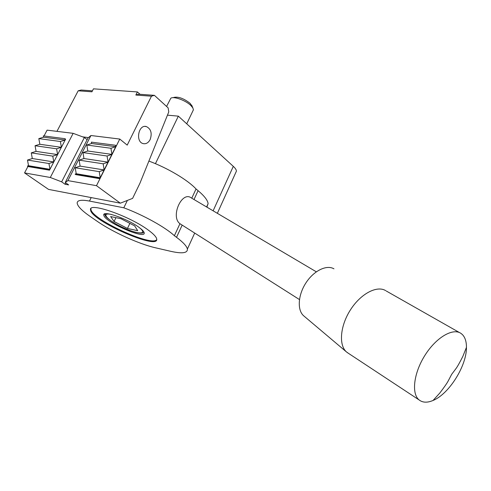<?xml version="1.0" encoding="UTF-8"?>
<svg xmlns="http://www.w3.org/2000/svg" width="491" height="491" viewBox="0 0 491 491"><rect width="100%" height="100%" fill="white"/><g stroke="black" fill="none" stroke-linecap="round" stroke-linejoin="round"><path stroke-width="0.74" d="M316.314 271.805L191.318 197.928C181.842 190.576 170.26 216.727 179.952 223.706L299.449 299.559M180.903 224.319L180.087 223.81M304.095 316.161L303.616 315.756C297.073 310.067 298 295.017 305.924 282.896C313.767 270.719 326.625 264.459 333.96 268.835M348.665 353.483L346.437 351.906C338.538 345.05 340.208 325.686 350.531 309.735C360.762 293.716 376.922 285.24 385.674 290.623M462.436 334.617C465.137 337.44 466.475 341.693 466.45 347.37C466.72 365.789 449.038 394.003 433.062 400.46C427.379 402.878 422.745 402.718 419.173 399.981C411.213 393.843 413.686 372.988 425.022 355.202C436.253 337.335 453.064 327.589 461.092 333.487L462.436 334.617M148.356 230.132C153.523 233.925 156.304 236.858 156.69 238.939C159.489 250.797 90.657 220.582 90.565 209.909C87.999 201.635 129.612 215.985 148.356 230.132M174.385 235.717C165.393 227.296 143.206 214.96 123.806 207.797L89.472 201.065C81.15 199.53 77.05 200.254 77.173 203.225C77.682 206.386 82.009 210.792 90.154 216.439L97.402 221.435C112.74 232.114 139.297 244.144 155.475 247.789L170.696 251.306C182.106 253.872 187.666 253.123 187.384 249.06C186.807 246.23 183.186 242.315 176.527 237.313L174.385 235.717L179.952 223.706M207.914 207.736L206.895 206.907L208.098 203.704C207.773 200.383 204.44 196.044 198.088 190.68L196.044 188.98C187.912 180.093 167.621 167.977 148.896 161.073M191.772 198.198L196.044 188.98M44.03 135.976L47.105 130.146L73.147 133.337L50.309 177.484L61.651 181.842L65.051 184.248L68.642 184.898L65.242 182.486L67.911 180.608L96.481 185.684L119.767 139.057L127.206 145.121L151.461 96.193L154.413 95.346L168.118 107.848L168.775 111.893L139.923 183.266L132.601 198.382L120.338 203.176L96.481 185.684M120.338 203.176L48.535 189.397L24.55 172.912L27.95 166.467M28.306 165.792L28.478 165.467M32.099 158.605L32.265 158.28M35.868 151.455L36.033 151.136M39.618 144.342L39.789 144.023M43.349 137.265L43.515 136.952M24.55 172.912L50.309 177.484M49.511 170.187L28.079 166.559L27.392 166.081L48.824 169.696L49.959 169.321L49.511 170.187L48.824 169.696M64.929 138.689L65.598 139.199L49.959 169.321L48.94 163.515L53.789 161.944L52.776 156.138L57.6 154.604L56.6 148.798L61.387 147.306L60.399 141.5L65.156 140.045L64.929 138.689L43.331 135.884L43.564 137.204L65.156 140.045M65.242 182.486L87.999 137.959L90.933 135.516L119.767 139.057M90.933 135.516L67.911 180.608M99.765 178.687L75.767 174.624L75.086 174.127L99.078 178.178L99.765 178.687L116.189 145.796L115.526 145.262L91.375 142.126L91.596 143.519L86.821 145.035L87.785 151.013L82.979 152.572L83.955 158.544L108.026 162.14L107.081 156.015L111.893 154.395L110.96 148.264L115.741 146.692L115.526 145.262M73.147 133.337L84.378 137.505L87.134 139.659M83.955 158.544L79.112 160.146L80.101 166.118L75.227 167.762L76.222 173.734L75.086 174.127M99.078 178.178L100.219 177.767L99.25 171.641L104.135 169.935L103.178 163.804L108.026 162.14M91.596 143.519L115.741 146.692M86.821 145.035L110.96 148.264M87.785 151.013L111.893 154.395M82.979 152.572L107.081 156.015M79.112 160.146L103.178 163.804M80.101 166.118L104.135 169.935M75.227 167.762L99.25 171.641M76.222 173.734L100.219 177.767M56.95 131.355L78.192 90.786L81.138 90.025L92.431 90.841M150.136 139.579C148.356 142.856 146.03 144.194 143.145 143.599C135.142 141.776 138.542 124.045 146.404 126.586C151.025 128.955 152.271 133.282 150.136 139.579M78.192 90.786L91.934 91.805L93.468 88.834L137.412 91.927L135.847 95.039L151.461 96.193M88.454 137.584L82.617 136.854M65.763 182.855L65.051 184.248M84.378 137.505L61.651 181.842M127.451 228.45L137.713 230.684L134.651 225.872L120.946 218.71L110.641 216.562L114.078 221.49L127.451 228.45L129.888 223.387M115.944 217.666L114.078 221.49M173.802 97.427C178.331 96.445 183.763 98.409 190.103 103.325L192.153 106.259M166.584 106.449L170.819 98.218C173.691 96.058 185.708 100.397 190.833 105.473L192.846 107.891L193.417 109.8L192.902 110.874M138.953 227.321C142.212 229.696 143.961 231.531 144.194 232.838C145.95 240.093 103.791 221.588 103.81 215.113C102.306 210.05 127.421 218.698 138.953 227.321M156.69 239.633C152.21 247.231 90.78 218.9 90.915 209.203L90.939 208.632M140.064 94.303L137.412 91.927M235.778 172.556L236.423 171.126C236.38 169.831 235.342 168.241 233.299 166.357L178.343 116.152L167.462 115.152M123.806 207.797L127.39 200.42M154.413 95.346L138.806 94.211L135.847 95.039M155.432 163.675L178.343 116.152M27.392 166.081L28.521 165.719L27.484 160.054L32.314 158.538L31.283 152.867L36.082 151.388L35.064 145.723L39.832 144.28L38.82 138.609L60.399 141.5M38.82 138.609L43.564 137.204M39.832 144.28L61.387 147.306M28.521 165.719L49.959 169.321M27.484 160.054L48.94 163.515M32.314 158.538L53.789 161.944M31.283 152.867L52.776 156.138M36.082 151.388L57.6 154.604M35.064 145.723L56.6 148.798M194.006 199.518L198.088 190.68M176.527 237.313L182.167 225.124M105.657 214.997L105 213.812M139.303 227.579C148.669 234.901 137.388 234.489 122.462 227.358C107.437 220.391 99.869 211.879 111.641 214.518M89.472 201.065L91.209 197.585M213.125 210.817L233.299 166.357M303.616 315.756L346.437 351.906M347.014 352.391L419.173 399.981M386.3 291.022L459.57 332.622M466.45 347.37L462.841 356.411C459.582 362.831 457.281 366.906 455.949 368.624L451.659 374.345L448.234 380.887C447.135 383.041 444.33 387.086 439.813 393.027L433.05 400.466M191.748 105.307L192.846 107.891M193.417 109.8L186.727 123.806M144.01 232.255C143.219 232.525 143.667 233.992 135.712 232.372C129.446 230.567 122.879 227.793 116.005 224.049C102.134 215.383 105.743 215.261 104.853 213.849M104.319 214.076L103.81 215.113M90.915 209.203L90.565 209.909M146.404 126.586L144.968 126.433M236.423 171.126L217.353 213.315M208.098 203.704L206.607 206.969M194.688 233.072L187.384 249.06"/></g></svg>
